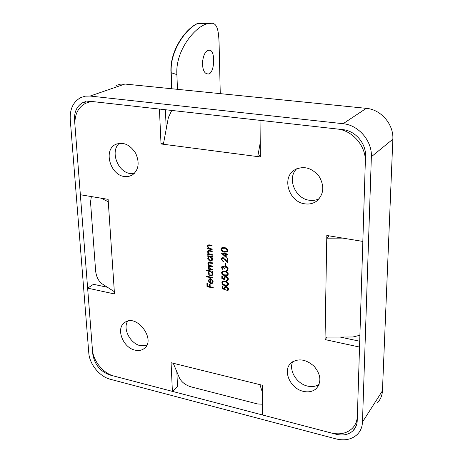 <?xml version="1.0" encoding="UTF-8"?>
<svg xmlns="http://www.w3.org/2000/svg" width="463" height="463" viewBox="0 0 463 463"><rect width="100%" height="100%" fill="white"/><g stroke="black" fill="none" stroke-linecap="round" stroke-linejoin="round"><path stroke-width="0.69" d="M319.123 384.313C315.859 386.512 311.998 387.103 307.542 386.09C296.702 383.798 288.49 370.313 292.72 361.713M134.282 173.538L130.433 173.561C117.619 172.311 109.777 150.903 119.454 143.252M359.716 341.237L340.05 337.035M357.204 421.284L356.035 422.597M342.799 238.115L326.762 238.179L326.809 235.47L362.836 241.426L365.324 161.888C366.175 146.239 352.546 130.352 337.203 129.009L260.044 120.351L260.356 156.945L161.026 143.952L159.417 109.06L94.197 101.75L89.347 102.045L85.505 103.33C77.987 107.474 74.468 114.737 74.942 125.132L80.365 194.749L108.116 199.339L114.488 293.959L87.634 288.142L92.421 349.623C93.104 361.001 103.278 373.479 114.043 376.089L172.392 391.374L177.503 386.518L176.86 371.83M107.497 287.297L93.497 284.305L87.634 288.142M166.234 128.98L165.395 109.725M146.597 345.612L140.439 345.699C130.323 343.65 122.568 328.852 127.638 321.177M319.244 198.668C316.241 200.23 312.976 200.763 309.44 200.259C295.157 198.749 286.73 178.174 296.673 168.787M226.181 254.436L226.257 257.596L221.082 252.902L225.51 253.718L225.493 252.943L226.152 253.064L226.17 253.834L227.651 254.106L227.663 254.708L226.181 254.436L226.806 253.956M225.053 279.855L221.87 278.558L221.806 275.879L222.454 276.006L222.506 278.228L224.179 278.911L224.04 278.113L224.659 276.695L226.066 276.457L227.692 277.412L228.363 279.183L227.761 280.532L226.61 280.827L226.598 280.242L227.258 280.057L227.709 279.021L226.06 277.042L225.157 277.192L224.694 278.35L225.053 279.855M225.082 281.191C226.882 281.388 228.01 282.361 228.467 284.108L227.889 285.405L225.186 285.625C223.398 285.451 222.275 284.508 221.812 282.783L222.425 281.435L225.082 281.191M212.708 269.397L212.725 269.987L208.147 269.101L208.13 268.517L208.923 268.667L208.003 266.85L208.46 265.762L209.062 265.542L207.904 263.574L208.385 262.475L212.529 262.839L212.546 263.43L208.801 262.984L208.472 263.783L209.502 265.38L212.621 266.121L212.639 266.711L208.9 266.277L208.564 267.064L210.781 269.026L212.708 269.397M209.091 271.196L206.365 270.664L206.348 270.079L212.766 271.324L212.777 271.914L211.985 271.758L212.916 273.876L212.118 275.618L210.075 275.728L208.437 274.055L208.182 272.933L208.906 271.312L209.687 270.728M213.211 287.39L213.229 287.969L207.007 286.707L206.915 283.57L207.551 283.697L207.627 286.261L209.536 286.643L209.461 284.085L210.104 284.213L210.173 286.776L213.211 287.39M304.955 203.842C288.993 202.186 281.319 177.809 294.474 169.99C303.398 165.447 311.587 167.548 319.042 176.281C324.748 186.23 323.892 194.547 316.484 201.237C313.104 203.575 309.261 204.443 304.955 203.842M135.011 350.132C122.874 347.748 115.501 328.203 124.703 322.532C136.735 313.057 156.795 340.288 143.947 348.685C141.452 350.456 138.472 350.937 135.011 350.132M124.512 176.542C110.281 175.17 103.139 150.168 115.518 144.462C123.274 141.562 130.005 144.514 135.717 153.334C139.867 162.988 138.634 170.291 132.007 175.251L128.436 176.519L124.512 176.542M303.363 391.357C290.052 388.636 282.112 369.989 291.285 362.778C298.386 358.015 306.008 359.195 314.163 366.32C320.981 374.677 321.663 382.12 316.217 388.648C312.809 391.611 308.526 392.514 303.363 391.357M262.371 392.23L259.917 384.649L262.307 385.239L262.562 414.993L331.022 432.922C339.715 435 346.804 433.478 352.291 428.35C355.474 425.069 357.17 420.942 357.378 415.959L359.531 347.065L325.02 339.587L326.762 238.179L329.234 235.87M172.392 391.374L171.079 362.72L259.917 384.649M210.937 282.98L212.048 282.777L212.569 281.591L211.562 279.658L211.805 279.189L213.13 281.631L212.482 283.217L210.85 283.535L209.311 282.69L208.414 280.676L209.253 278.946L210.815 278.743L210.937 282.98M212.934 277.511L212.951 278.089L206.55 276.828L206.533 276.249L212.934 277.511M208.622 256.479L207.771 256.317L207.754 255.726L212.355 256.583L212.372 257.173L211.574 257.029L212.505 259.158L211.672 260.953L209.652 261.063L208.003 259.384L207.748 258.25L208.477 256.571L209.247 256.004M212.303 254.633L212.314 255.229L207.713 254.372L207.696 253.782L208.524 253.932L207.563 251.924L208.113 250.662L212.199 250.975L212.216 251.571L208.998 251.05L208.489 251.206L208.13 252.132L209.392 254.002L212.303 254.633M212.147 249.019L212.158 249.615L207.546 248.776L207.528 248.18L208.362 248.33L207.395 246.316L207.956 245.043L212.042 245.349L212.06 245.946L208.836 245.436L208.327 245.593L207.962 246.524L209.23 248.399L212.147 249.019M225.278 289.867L222.113 288.565L222.049 285.908L222.691 286.036L222.744 288.241L224.416 288.929L224.271 288.136L224.873 286.747L226.546 286.568L227.912 287.465L228.577 289.225L227.999 290.55L226.835 290.845L226.824 290.26L227.489 290.081L227.929 289.062L226.285 287.089L225.377 287.239L224.925 288.374L225.278 289.867M224.85 271.11C226.662 271.295 227.79 272.267 228.247 274.027L227.651 275.352L224.954 275.572C223.16 275.41 222.032 274.466 221.563 272.73L222.199 271.359L224.85 271.11M223.056 266.642L222.512 266.757L222.095 267.782L223.12 269.935L221.441 267.666L222.049 266.26L223.044 266.051L224.376 267.07L224.902 266.462L226.025 266.283L227.165 266.862L228.12 268.708L227.507 270.473L226.303 270.797L226.291 270.207L227.159 269.86L227.483 268.824L226.094 266.885L225.319 267.053L224.792 268.656L224.138 268.534L223.056 266.642L223.571 266.237M225.724 263.094L225.782 265.64L225.128 265.519L225.07 262.972L225.724 263.094M223.154 258.296L222.362 258.452L221.893 259.494L223.403 261.306L223.415 261.902L221.239 259.344L221.864 257.926L223.085 257.688L227.159 261.445L227.09 258.348L227.75 258.47L227.848 262.99L223.154 258.296L223.681 257.885M224.312 247.601C226.135 247.769 227.275 248.747 227.738 250.529L227.101 251.913L224.416 252.15C222.605 252.011 221.464 251.062 220.996 249.302L221.679 247.861L224.312 247.601M260.339 155.024L257.746 156.604L260.235 142.673M161.026 143.952L163.676 142.679M325.02 339.587L327.121 337.076M359.901 335.258L352.928 336.989L325.067 337.087M91.367 196.567L90.522 202.03L95.65 271.185C96.391 276.787 98.422 280.931 101.744 283.611L114.332 291.678M108.284 201.787L101.073 198.176M171.756 110.443L168.37 117.527L163.381 144.259M262.469 404.199L257.659 403.979L190.797 386.796C185.466 385.066 181.704 382.183 179.517 378.149L173.255 363.258M207.627 286.209L207.007 286.707M210.156 286.146L209.536 286.643M213.084 281.174L212.569 281.591M211.979 279.322L211.562 279.658M213.009 282.511L212.349 282.54M211.522 282.997L210.85 283.535M209.716 282.366L209.311 282.69M209.039 280.173L208.414 280.676M209.71 279.299L209.843 278.726M210.376 282.806L210.277 279.218L209.513 279.455L208.969 280.757L209.432 282.06L210.376 282.806L210.92 282.372M210.821 278.784L210.277 279.218M207.14 276.365L206.55 276.828M206.967 270.201L206.365 270.664M212.581 271.289L211.985 271.758M212.725 274.889L211.99 274.889M211.406 275.254L210.607 275.89M208.807 272.447L208.182 272.933M209.484 271.561L209.774 270.745M210.503 271.468L209.351 271.671L208.744 273.037L210.596 275.306L211.759 275.068L212.349 273.743L210.503 271.468L211.099 271M212.853 273.349L212.349 273.743M208.749 268.633L208.147 269.101M209.253 268.413L208.923 268.667M208.668 267.568L208.263 267.88M209.305 265.965L208.003 266.85M209.299 265.855L209.374 265.305L209.062 265.542M209.207 262.671L207.904 263.574M209.201 262.585L209.218 262.266M208.402 255.848L207.771 256.317M212.199 256.554L211.574 257.029M212.291 260.247L211.527 260.241M211.093 260.53L210.185 261.219M208.367 257.787L207.748 258.25M209.062 256.855L209.351 256.022M210.08 256.751L208.94 256.948L208.309 258.348L210.173 260.628L211.325 260.397L211.938 259.031L210.08 256.751L210.706 256.276M212.448 258.649L211.938 259.031M208.35 253.903L207.713 254.372M208.882 253.666L208.524 253.932M208.321 251.363L207.563 251.924M208.865 250.929L208.917 250.448M209.716 250.524L208.998 251.05M208.194 248.301L207.546 248.776M208.726 248.064L208.362 248.33M208.142 245.778L207.395 246.316M208.703 245.321L208.761 244.823M209.565 244.904L208.836 245.436M222.744 288.038L222.113 288.565M224.931 288.495L224.416 288.929M225.527 287.106L224.271 288.136M225.527 287.083L225.597 286.47M228.519 289.774L226.835 290.845M228.49 288.582L227.929 289.062M226.795 286.661L226.285 287.089M228.392 284.676L227.582 284.728M225.765 285.139L225.186 285.625M223.073 281.811L221.812 282.783M223.068 281.747L223.16 281.116M222.454 282.893L223.23 284.288L225.168 285.04L227.368 284.907L227.813 283.958L226.696 282.343L225.093 281.776L222.911 281.944L222.454 282.893M225.643 281.325L225.093 281.776M227.148 281.961L226.696 282.343M228.369 283.495L227.813 283.958M222.5 278.043L221.87 278.558M224.7 278.483L224.179 278.911M225.006 277.32L224.04 278.113M225.296 277.077L225.383 276.423M228.288 279.779L226.61 280.827M228.276 278.547L227.709 279.021M226.581 276.614L226.06 277.042M228.161 274.64L227.327 274.692M225.556 275.08L224.954 275.572M222.83 271.746L221.563 272.73M222.83 271.717L222.934 271.04M222.217 272.84L222.992 274.241L224.688 274.935L227.13 274.848L227.593 273.882L226.471 272.256L224.862 271.7L222.68 271.874L222.217 272.84M225.435 271.237L224.862 271.7M226.934 271.879L226.471 272.256M228.155 273.425L227.593 273.882M222.281 267.001L221.441 267.666M222.709 266.595L222.79 266.028M225.377 266.277L224.376 267.07M228.028 269.75L226.303 270.797M228.137 269.072L227.159 269.86M228.062 268.355L227.483 268.824M226.604 266.48L226.094 266.885M224.844 267.967L224.138 268.534M225.354 267.024L225.174 266.439M225.77 265.01L225.128 265.519M222.188 258.609L221.239 259.344M222.512 258.337L222.605 257.659M227.802 260.935L227.159 261.445M225.539 259.604L225.14 259.917M226.158 253.22L225.51 253.718M225.574 256.299L225.527 254.314L222.744 253.805L225.574 256.299L226.216 255.802M226.17 253.817L225.527 254.314M223.374 253.325L222.744 253.805M227.617 251.253L226.714 251.305M225.07 251.646L224.416 252.15M221.91 248.614L220.996 249.302M222.275 248.295L222.419 247.555M221.65 249.401L222.437 250.819L224.399 251.548L226.581 251.403L227.078 250.385L225.944 248.747L224.323 248.203L222.147 248.394L221.65 249.401M224.937 247.74L224.323 248.203M226.436 248.376L225.944 248.747M227.651 249.951L227.078 250.385M116.005 85.499L120.293 84.173L124.9 84.04L366.314 108.342C380.956 109.459 393.81 124.362 392.85 139.213L382.444 390.795C382.201 395.466 380.586 399.378 377.594 402.526M90.47 101.322L342.95 129.652C355.283 130.74 366.187 143.449 365.51 156.014L357.228 420.734C357.066 424.681 355.723 427.962 353.194 430.578C348.801 434.699 343.1 435.926 336.092 434.253L110.015 375.03C100.245 371.488 94.493 364.445 92.75 353.9L74.543 120.015C74.167 111.652 76.991 105.819 83.01 102.514L90.47 101.322M343.083 123.708C358.547 125.022 372.258 140.983 371.361 156.743L362.471 422.059C362.263 426.95 360.596 431.018 357.482 434.259C351.967 439.474 344.802 441.019 335.988 438.895L110.316 379.266C99.614 376.645 89.486 364.213 88.786 352.899L70.243 119.483C69.751 108.984 73.299 101.663 80.886 97.525L85.314 96.165L90.094 96.055L343.083 123.708L366.314 108.342M202.62 60.115L202.348 64.207M208.466 50.293L209.947 50.207C215.908 51.283 214.462 76.036 207.383 73.854C200.132 73.015 201.573 51.775 208.466 50.293M220.261 93.642L219.462 59.229C218.872 40.003 219.827 23.949 212.129 23.225L207.742 23.665C196.081 25.725 175.164 49.813 176.895 74.607L177.468 89.33M207.742 23.665L198.002 23.37C186.711 27.93 169.643 50.484 171.217 72.818L171.871 88.769M176.895 74.607L170.969 72.656C169.556 50.276 185.894 28.689 197.307 23.567L198.002 23.37M210.665 262.486L210.052 262.955M210.908 265.797L210.3 266.266M210.682 250.703L210.046 251.177M210.538 245.077L209.884 245.552M392.85 139.213L371.361 156.743M382.444 390.795L362.471 422.059M124.9 84.04L90.094 96.055M336.393 433.802L336.092 434.253M110.339 374.77L110.015 375.03M93.069 353.657L92.75 353.9M75 119.842L74.543 120.015M116.925 143.843L115.518 144.462M144.722 348.049L143.947 348.685M318.492 385.708L316.217 388.648M317.931 200.057L316.484 201.237M212.048 282.777L213.125 281.909M209.513 279.455L210.462 278.697M209.351 271.671L210.381 270.867M211.759 275.068L212.911 274.16M208.801 262.984L209.687 262.307M208.9 266.277L209.861 265.536M208.94 256.948L210.011 256.143M211.325 260.397L212.494 259.506M208.489 251.206L209.467 250.489M208.327 245.593L209.322 244.863M227.489 290.081L228.577 289.155M225.377 287.239L226.251 286.499M222.911 281.944L223.988 281.053M227.46 284.832L228.462 283.993M227.258 280.057L228.357 279.148M225.157 277.192L226.054 276.457M222.68 271.874L223.797 270.977M227.13 274.848L228.247 273.94M227.107 269.912L228.137 269.084M225.319 267.053L226.222 266.329M222.512 266.757L223.311 266.121M222.362 258.452L223.288 257.735M222.147 248.394L223.345 247.485M226.581 251.403L227.738 250.518M356.192 425.931L353.194 430.578M85.638 101.594L83.01 102.514M209.947 50.207L209.172 50.143M170.969 72.656L171.634 88.746"/></g></svg>
